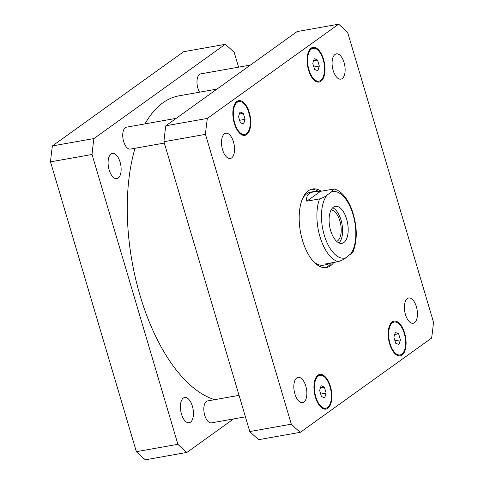 <?xml version="1.0" encoding="UTF-8"?>
<svg xmlns="http://www.w3.org/2000/svg" width="484" height="484" viewBox="0 0 484 484"><rect width="100%" height="100%" fill="white"/><g stroke="black" fill="none" stroke-linecap="round" stroke-linejoin="round"><path stroke-width="0.73" d="M338.969 242.92A18.785 9.111 79.9 0 0 342.031 224.243A18.785 9.111 79.9 0 0 332.732 207.763M336.689 241.389A16.045 7.786 79.9 0 0 337.523 240.917A16.045 7.786 79.9 0 0 340.542 223.547A16.045 7.786 79.9 0 0 331.116 209.989M343.876 242.502A18.785 9.111 -100.1 0 1 341.928 243.343A18.785 9.111 -100.1 0 1 329.671 226.439A18.785 9.111 -100.1 0 1 335.364 206.347A18.785 9.111 -100.1 0 1 347.185 221.152A18.785 9.111 -100.1 0 1 343.876 242.502M330.034 263.133L327.111 264.579L325.399 263.955L338.183 261.687C341.904 260.386 344.451 259.079 345.818 257.76L352.951 252.206C357.821 239.374 357.319 224.83 351.444 208.568C349.248 203.032 346.544 198.488 343.331 194.937C340.548 191.852 337.487 189.873 334.16 188.996L331.473 191.93L327.22 194.979C325.859 196.304 323.312 197.611 319.585 198.906L306.808 201.175C306.19 197.684 307.074 195.064 309.464 193.316L314.14 191.507L320.577 191.295L334.16 188.996M306.808 201.175L320.577 191.295M311.321 189.262A39.894 19.354 -100.1 0 1 318.097 191.192M331.419 262.885A39.894 19.354 -100.1 0 1 325.236 267.658M333.815 262.461A39.894 19.354 -100.1 0 1 326.446 267.525A39.894 19.354 -100.1 0 1 301.338 236.083A39.894 19.354 -100.1 0 1 308.368 190.756A39.894 19.354 -100.1 0 1 312.507 188.972A39.894 19.354 -100.1 0 1 321.164 191.192M302.488 198.803A37.111 18.005 -100.1 0 1 306.747 193.8A37.111 18.005 -100.1 0 1 310.595 192.136L314.14 191.507M327.111 264.579L323.566 265.208A37.111 18.005 -100.1 0 1 313.662 261.741M164.33 143.064L130.335 149.096A11.132 5.403 -100.1 0 1 123.069 139.083A11.132 5.403 -100.1 0 1 126.445 127.177L176.188 118.344M199.547 92.19A11.132 5.403 -100.1 0 1 197.006 80.798A11.132 5.403 -100.1 0 1 200.685 73.889L250.434 65.062M245.424 416.833L211.429 422.871A11.132 5.403 -100.1 0 1 204.163 412.852A11.132 5.403 -100.1 0 1 207.539 400.946L239.06 395.349M303.916 402.053A12.832 6.225 -100.1 0 1 302.585 402.627A12.832 6.225 -100.1 0 1 294.212 391.078A12.832 6.225 -100.1 0 1 298.102 377.357A12.832 6.225 -100.1 0 1 306.178 387.472A12.832 6.225 -100.1 0 1 303.916 402.053M231.606 157.923A12.832 6.225 -100.1 0 1 230.275 158.498A12.832 6.225 -100.1 0 1 221.902 146.954A12.832 6.225 -100.1 0 1 225.786 133.227A12.832 6.225 -100.1 0 1 233.863 143.343A12.832 6.225 -100.1 0 1 231.606 157.923M342.182 78.565A12.832 6.225 -100.1 0 1 340.851 79.14A12.832 6.225 -100.1 0 1 332.478 67.591A12.832 6.225 -100.1 0 1 336.362 53.869A12.832 6.225 -100.1 0 1 344.445 63.985A12.832 6.225 -100.1 0 1 342.182 78.565M414.492 322.695A12.832 6.225 -100.1 0 1 413.167 323.27A12.832 6.225 -100.1 0 1 404.793 311.72A12.832 6.225 -100.1 0 1 408.678 297.993A12.832 6.225 -100.1 0 1 416.754 308.108A12.832 6.225 -100.1 0 1 414.492 322.695M317.528 59.998L319.313 66.036L317.843 70.761L314.576 69.442L312.785 63.398L314.261 58.679L317.528 59.998L313.632 60.688M319.313 66.036L313.856 67.01M398.622 333.772L400.407 339.81L398.937 344.529L395.67 343.21L393.879 337.173L395.355 332.447L398.622 333.772L394.726 334.462M400.407 339.81L394.95 340.778M324.377 387.055L326.168 393.093L324.691 397.818L321.424 396.499L319.64 390.455L321.11 385.736L324.377 387.055L320.481 387.744M326.168 393.093L320.704 394.067M243.283 113.28L245.073 119.324L243.597 124.043L240.33 122.724L238.539 116.686L240.016 111.961L243.283 113.28L239.386 113.976M245.073 119.324L239.61 120.292M320.698 80.411A16.698 8.101 79.9 0 0 323.645 61.438A16.698 8.101 79.9 0 0 313.13 48.279A16.698 8.101 79.9 0 0 308.072 66.133A16.698 8.101 79.9 0 0 318.968 81.161A16.698 8.101 79.9 0 0 320.698 80.411M320.959 81.288A17.624 8.549 -100.1 0 1 319.131 82.074A17.624 8.549 -100.1 0 1 307.63 66.211A17.624 8.549 -100.1 0 1 312.973 47.365A17.624 8.549 -100.1 0 1 324.062 61.256A17.624 8.549 -100.1 0 1 320.959 81.288M401.793 354.185A16.698 8.101 79.9 0 0 404.739 335.212A16.698 8.101 79.9 0 0 394.224 322.048A16.698 8.101 79.9 0 0 389.166 339.907A16.698 8.101 79.9 0 0 400.062 354.929A16.698 8.101 79.9 0 0 401.793 354.185M402.053 355.056A17.624 8.549 -100.1 0 1 400.226 355.843A17.624 8.549 -100.1 0 1 388.725 339.986A17.624 8.549 -100.1 0 1 394.067 321.134A17.624 8.549 -100.1 0 1 405.156 335.031A17.624 8.549 -100.1 0 1 402.053 355.056M327.547 407.467A16.698 8.101 79.9 0 0 330.493 388.495A16.698 8.101 79.9 0 0 319.984 375.336A16.698 8.101 79.9 0 0 314.927 393.189A16.698 8.101 79.9 0 0 325.817 408.218A16.698 8.101 79.9 0 0 327.547 407.467M327.807 408.339A17.624 8.549 -100.1 0 1 325.98 409.131A17.624 8.549 -100.1 0 1 314.479 393.268A17.624 8.549 -100.1 0 1 319.821 374.422A17.624 8.549 -100.1 0 1 330.917 388.313A17.624 8.549 -100.1 0 1 327.807 408.339M246.453 133.699A16.698 8.101 79.9 0 0 249.399 114.726A16.698 8.101 79.9 0 0 238.89 101.561A16.698 8.101 79.9 0 0 233.832 119.421A16.698 8.101 79.9 0 0 244.722 134.443A16.698 8.101 79.9 0 0 246.453 133.699M246.713 134.57A17.624 8.549 -100.1 0 1 244.886 135.357A17.624 8.549 -100.1 0 1 233.385 119.5A17.624 8.549 -100.1 0 1 238.727 100.648A17.624 8.549 -100.1 0 1 249.823 114.539A17.624 8.549 -100.1 0 1 246.713 134.57M207.352 118.417A227.286 110.267 79.9 0 0 205.464 134.352L291.314 424.178A227.286 110.267 79.9 0 0 300.328 432.297L431.601 338.08A227.286 110.267 79.9 0 0 433.489 322.144L347.633 32.319A227.286 110.267 79.9 0 0 338.625 24.2L207.352 118.417L165.818 125.792L297.091 31.575L338.625 24.2M300.328 432.297L258.789 439.666A227.286 110.267 -100.1 0 1 249.78 431.553L163.931 141.721A227.286 110.267 -100.1 0 1 165.818 125.792M163.931 141.721L205.464 134.352M249.78 431.553L291.314 424.178M183.351 398.06A12.832 6.225 -100.1 0 1 184.682 397.485A12.832 6.225 -100.1 0 1 192.759 407.601A12.832 6.225 -100.1 0 1 190.496 422.187A12.832 6.225 -100.1 0 1 189.171 422.762A12.832 6.225 -100.1 0 1 181.089 412.646A12.832 6.225 -100.1 0 1 183.351 398.06M111.042 153.936A12.832 6.225 -100.1 0 1 112.367 153.361A12.832 6.225 -100.1 0 1 120.449 163.477A12.832 6.225 -100.1 0 1 118.187 178.058A12.832 6.225 -100.1 0 1 116.856 178.632A12.832 6.225 -100.1 0 1 108.779 168.517A12.832 6.225 -100.1 0 1 111.042 153.936M225.211 44.334L183.672 51.703L52.399 145.92A227.286 110.267 79.9 0 0 50.511 161.856L136.367 451.681A227.286 110.267 79.9 0 0 145.375 459.8L186.909 452.425A227.286 110.267 -100.1 0 1 177.9 444.312L92.045 154.481A227.286 110.267 -100.1 0 1 93.932 138.551L225.211 44.334A227.286 110.267 -100.1 0 1 234.22 52.447L238.576 67.167M233.566 418.938L186.909 452.425M216.935 89.104L178.977 95.838A154.922 75.159 79.9 0 0 162.927 102.777A154.922 75.159 79.9 0 0 145.018 123.88M135.03 148.267A154.922 75.159 79.9 0 0 141.776 301.151A154.922 75.159 79.9 0 0 214.751 399.669M92.045 154.481L50.511 161.856M93.932 138.551L52.399 145.92M177.9 444.312L136.367 451.681M350.065 254.705A33.765 16.383 79.9 0 0 353.017 214.527A33.765 16.383 79.9 0 0 331.473 191.93M327.22 194.979A33.765 16.383 79.9 0 0 324.268 235.163A33.765 16.383 79.9 0 0 345.818 257.76M319.585 198.906A37.111 18.005 79.9 0 0 319.972 236.694A37.111 18.005 79.9 0 0 338.183 261.687M316.276 81.639L318.968 81.161M310.438 48.757L313.13 48.279M397.37 355.413L400.062 354.929M391.532 322.526L394.224 322.048M323.124 408.696L325.817 408.218M317.286 375.814L319.984 375.336M242.03 134.921L244.722 134.443M236.192 102.039L238.89 101.561"/></g></svg>
